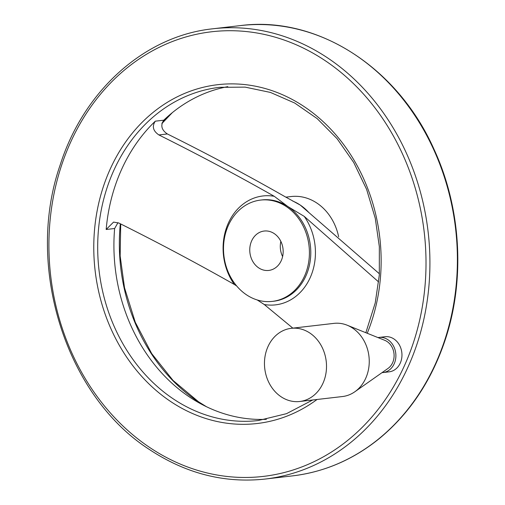 <?xml version="1.0" encoding="UTF-8"?>
<svg xmlns="http://www.w3.org/2000/svg" width="505" height="505" viewBox="0 0 505 505"><rect width="100%" height="100%" fill="white"/><g stroke="black" fill="none" stroke-linecap="round" stroke-linejoin="round"><path stroke-width="0.76" d="M236.668 285.963L234.288 284.441C196.906 263.25 158.45 242.791 118.915 223.071L113.568 222.093L106.17 229.491L114.635 228.506L117.981 222.655M114.635 228.506A167.723 140.908 -96.6 0 0 189.463 396.974A167.723 140.908 -96.6 0 0 266.369 419.308M379.4 273.792L300.248 205.068L284.441 196.357C246.573 174.768 207.542 153.968 167.357 133.958C161.512 129.993 160.319 125.404 163.765 120.196A167.723 140.908 -96.6 0 1 227.793 86.658M106.17 229.491A167.723 140.908 -96.6 0 1 155.3 121.175C151.853 126.376 153.047 130.965 158.892 134.936C198.516 154.707 236.978 175.166 274.265 196.306L287.818 206.507L304.237 216.38L378.599 281.923M292.837 328.143L264.26 304.515L257.241 299.97M338.64 236.712A50.999 42.843 -96.6 0 0 291.114 196.54L285.779 197.158M280.843 241.352A19.834 16.659 -96.6 0 0 282.611 256.578M378.958 337.435L385.031 336.728A17.681 14.853 83.4 0 1 394.001 339.013A17.681 14.853 83.4 0 1 401.74 358.026A17.681 14.853 83.4 0 1 389.102 371.85L383.03 372.557A17.681 14.853 -96.6 0 0 395.75 353.285A17.681 14.853 -96.6 0 0 378.958 337.435A17.681 14.853 -96.6 0 0 377.98 337.586M246.472 294.8A50.999 42.843 -96.6 0 0 272.334 301.39A50.999 42.843 -96.6 0 0 309.016 245.802A50.999 42.843 -96.6 0 0 260.586 200.081A50.999 42.843 -96.6 0 0 224.144 239.957A50.999 42.843 -96.6 0 0 246.472 294.8M274.234 233.6A19.834 16.659 83.4 0 1 282.92 254.93A19.834 16.659 83.4 0 1 268.742 270.434A19.834 16.659 83.4 0 1 249.912 252.658A19.834 16.659 83.4 0 1 264.178 231.037A19.834 16.659 83.4 0 1 274.234 233.6M382.045 372.633A17.681 14.853 -96.6 0 0 383.03 372.557M299.73 401.494L342.466 396.539A36.833 30.944 -96.6 0 0 354.845 391.76L388.017 368.429A15.56 13.073 -96.6 0 0 393.982 353.487A15.56 13.073 -96.6 0 0 384.753 340.307L347.118 325.188A36.833 30.944 -96.6 0 0 333.982 323.37L291.24 328.326A36.833 30.944 -96.6 0 0 264.923 357.123A36.833 30.944 -96.6 0 0 281.045 396.734A36.833 30.944 -96.6 0 0 299.73 401.494A36.833 30.944 -96.6 0 0 326.224 361.346A36.833 30.944 -96.6 0 0 291.24 328.326M354.845 391.76A36.833 30.944 -96.6 0 0 368.959 356.391A36.833 30.944 -96.6 0 0 347.118 325.188M158.892 134.936L167.357 133.958M272.334 301.39L273.704 301.232A50.999 42.843 -96.6 0 0 310.146 261.356A50.999 42.843 -96.6 0 0 287.818 206.507A50.999 42.843 -96.6 0 0 261.956 199.923L260.586 200.081M264.26 304.515A54.811 46.05 -96.6 0 0 310.133 277.782A54.811 46.05 -96.6 0 0 304.237 216.38M274.265 196.306A54.811 46.05 -96.6 0 0 228.386 223.04A54.811 46.05 -96.6 0 0 234.288 284.441M308.58 212.239A50.999 42.843 -96.6 0 0 300.248 205.068A50.999 42.843 -96.6 0 0 292.717 201.053M120.316 223.791A174.635 146.715 -96.6 0 0 198.004 401.639A174.635 146.715 -96.6 0 0 204.506 405.755M170.671 114.01A174.635 146.715 -96.6 0 0 162.004 123.144M292.572 475.874A226.65 190.417 -96.6 0 0 455.605 228.797A226.65 190.417 -96.6 0 0 240.348 25.597C316.976 15.503 397.624 67.209 434.022 149.322C461.103 207.833 465.351 279.36 445.303 339.587C431.743 380.271 409.89 413.147 379.747 438.22C353.639 459.455 324.582 472.011 292.572 475.874L265.093 479.062A226.65 190.417 -96.6 0 0 428.133 231.984A226.65 190.417 -96.6 0 0 212.876 28.785L240.348 25.597M149.726 447.506A223.816 188.037 -96.6 0 0 425.866 254.192A223.816 188.037 -96.6 0 0 136.786 60.6A223.816 188.037 -96.6 0 0 149.726 447.506M367.23 333.268A170.551 143.287 -96.6 0 0 300.873 104.484A170.551 143.287 -96.6 0 0 109.389 170.911A170.551 143.287 -96.6 0 0 170.602 401.481A170.551 143.287 -96.6 0 0 317.039 399.487M365.847 332.713L375.234 302.918L379.312 275.067L379.331 246.598L375.278 218.337L366.605 189.343L353.721 162.484L337.056 138.648L317.172 118.612L294.712 103.033L270.434 92.428L245.146 87.131L219.662 87.321A167.723 140.908 -96.6 0 0 99.807 218.463A167.723 140.908 -96.6 0 0 173.24 398.855A167.723 140.908 -96.6 0 0 258.308 420.526L286.518 413.664L312.715 399.992M155.3 121.175L163.765 120.196M206.381 406.676L198.471 401.734L173.07 380.473L151.689 353.588L135.264 322.24L124.527 287.787L120.152 255.978L120.727 223.999M172.287 112.678L161.897 123.567M265.093 479.062C224.466 483.399 185.998 473.602 149.676 449.684C65.669 396.053 24.878 266.179 60.139 165.072C83.893 90.338 144.746 35.899 212.876 28.785"/></g></svg>

